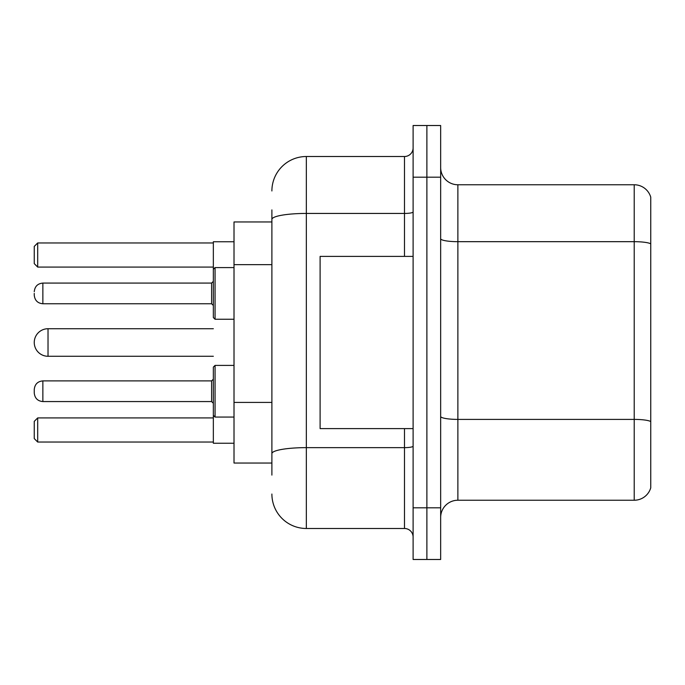 <?xml version="1.0" encoding="UTF-8"?>
<svg xmlns="http://www.w3.org/2000/svg" width="685" height="685" viewBox="0 0 685 685"><rect width="100%" height="100%" fill="white"/><g stroke="black" fill="none" stroke-linecap="round" stroke-linejoin="round"><path stroke-width="1.03" d="M271.894 252.594L271.894 209.901L271.894 221.957L234.013 221.957L234.013 463.043L271.894 463.043M271.894 475.099L271.894 209.901M413.106 507.816L413.106 559.482L426.883 559.482L426.883 507.816L426.883 559.482L440.66 559.482L440.66 507.816L426.883 507.816L426.883 177.184L426.883 507.816L413.106 507.816L413.106 177.184L426.883 177.184L426.883 125.518L426.883 177.184L440.66 177.184L440.66 507.816M440.66 177.184L440.66 125.518L413.106 125.518L413.106 177.184M271.894 190.961A34.438 34.438 0 0 1 306.341 156.514L306.341 528.486L404.492 528.486L404.492 428.604M306.341 156.514L404.492 156.514A8.614 8.614 0 0 0 413.106 147.909M271.894 459.601L271.894 414.468M413.106 537.091A8.614 8.614 0 0 0 404.492 528.486M306.341 528.486A34.438 34.438 0 0 1 271.894 494.039M440.66 517.466A17.219 17.219 0 0 1 457.88 500.238L634.216 500.238L634.216 184.762L457.88 184.762A17.219 17.219 0 0 1 440.66 167.534A17.219 17.219 0 0 0 457.88 184.762L457.88 500.238M650.75 197.16A17.219 17.219 0 0 0 634.216 184.762A17.219 17.219 0 0 1 650.75 197.16L650.75 487.84A17.219 17.219 0 0 1 634.216 500.238M234.013 417.062L215.064 417.062L213.343 415.341L215.064 417.062L215.064 365.405L213.343 367.126L213.343 443.238L234.013 443.238M234.013 241.762L213.343 241.762L213.343 317.532L213.343 269.316L213.343 293.42L213.343 281.364L211.622 283.085L211.622 303.755L213.343 305.476M37.692 442.039L34.25 438.588L34.25 421.369L37.692 417.927L37.692 442.039L213.343 442.039M37.692 417.927L213.343 417.927M37.692 267.073L34.25 263.631L34.25 246.412L37.692 242.961L37.692 267.073L213.343 267.073M37.692 242.961L213.343 242.961M48.027 328.723A13.777 13.777 0 0 0 34.25 342.5A13.777 13.777 0 0 0 48.027 356.277L48.027 328.723L213.343 328.723M413.106 256.395L320.109 256.395L320.109 428.604L413.106 428.604M42.864 401.564C37.675 401.102 34.807 398.233 34.25 392.959L34.25 389.517C34.807 384.234 37.675 381.365 42.864 380.903L42.864 401.564L211.622 401.564L211.622 380.903L213.343 379.182M34.25 293.42L34.25 295.141L34.25 293.42M271.894 264.65L234.013 264.65M271.894 402.412L234.013 402.412M413.106 446.14A8.614 1.498 0 0 1 404.492 447.639L306.341 447.639A34.438 5.977 180 0 0 271.894 453.624M271.894 219.423A34.438 5.977 180 0 1 306.341 213.437L404.492 213.437L404.492 156.514M404.492 256.395L404.492 213.437A8.614 1.498 0 0 0 413.106 211.939M650.75 243.834A17.219 2.988 180 0 0 634.216 241.677L457.88 241.677A17.219 2.988 0 0 1 440.66 238.688M650.75 421.549A17.219 2.988 180 0 0 634.216 419.4L457.88 419.4A17.219 2.988 -0 0 1 440.66 416.403M234.013 267.587L215.064 267.587L215.064 319.253L213.343 317.532M211.622 283.085L42.864 283.085L42.864 303.755C37.675 303.292 34.807 300.424 34.25 295.141M213.343 356.277L48.027 356.277M215.064 365.405L213.343 367.126L215.064 365.405L234.013 365.405M211.622 401.564L213.343 403.285M42.864 380.903L211.622 380.903M215.064 417.062L213.343 415.341M42.864 303.755L211.622 303.755M215.064 319.253L234.013 319.253M42.864 283.085C37.675 283.547 34.807 286.424 34.25 291.699M215.064 267.587L213.343 269.316"/></g></svg>
